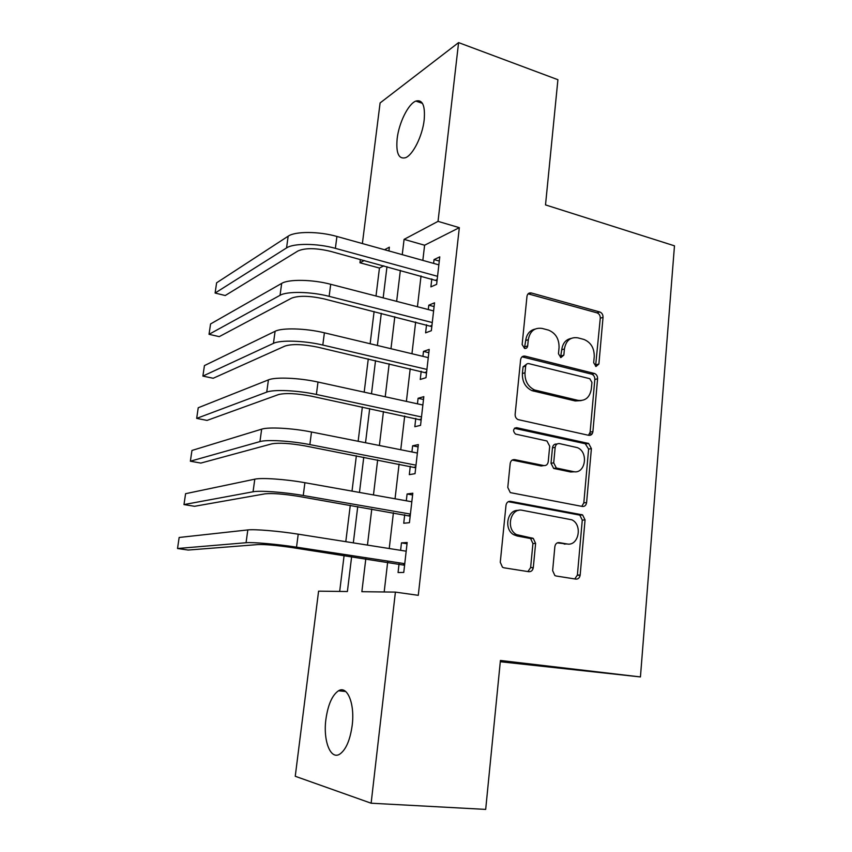 <?xml version="1.0" encoding="UTF-8"?>
<svg xmlns="http://www.w3.org/2000/svg" width="852" height="852" viewBox="0 0 852 852"><rect width="100%" height="100%" fill="white"/><g stroke="black" fill="none" stroke-linecap="round" stroke-linejoin="round"><path stroke-width="1.28" d="M596.017 366.477L598.892 364.038L603.035 317.338C603.056 314.633 601.959 312.844 599.744 311.96L531.318 292.971C528.922 292.598 527.473 293.738 526.973 296.379L522.138 344.517L524.598 348.415C526.291 348.649 527.324 347.818 527.676 345.933L528.304 339.671C529.955 331.066 534.609 327.328 542.266 328.457L548.56 330.129C555.696 333.143 559.189 338.968 559.061 347.584L558.465 353.761L560.861 357.584L563.843 355.124L564.418 348.958C565.994 340.47 570.489 336.764 577.901 337.85L583.982 339.458C590.915 342.397 594.334 348.117 594.238 356.626L593.684 362.718L596.017 366.477M595.569 366.317L600.277 318.211C600.298 315.506 599.201 313.717 596.996 312.844L528.091 293.833M524.438 348.372L525.695 340.502L528.304 339.671M560.552 357.489L561.734 349.735L564.418 348.958M325.911 719.28C328.031 704.583 332.227 695.083 338.489 690.791C347.286 685.136 355.028 703.731 352.174 725.478C350.055 740.335 345.88 749.909 339.65 754.212C330.352 760.048 323.004 740.313 325.911 719.28M397.16 138.663C398.896 122.954 408.214 103.933 415.829 101.079C422.539 99.279 425.329 105.563 424.179 119.93C422.475 135.915 412.954 154.968 405.563 157.705C398.683 159.452 395.882 153.104 397.16 138.663M552.639 570.627L554.854 575.526L556.143 576.005L575.888 579.115C578.263 579.2 579.69 577.826 580.169 575.015L585.058 519.912L582.598 514.896L510.55 501.338C508.048 501.168 506.525 502.51 505.992 505.364L500.273 562.277L502.478 567.24L503.915 567.794L528.815 571.713C531.286 571.798 532.777 570.414 533.299 567.538L535.61 543.395L533.267 538.379L516.525 534.609C505.374 528.847 510.593 507.43 522.361 510.305L571.894 519.827C582.938 524.928 578.561 546.558 566.931 543.938L559.221 542.617C556.814 542.49 555.366 543.842 554.854 546.664L552.639 570.627M362.377 243.555L380.098 102.943L458.589 42.6L557.911 79.705L545.514 204.906L674.475 245.834L640.438 676.935L500.422 660.46L485.683 809.4L371.131 803.212L295.25 776.278L318.584 591.16L347.392 591.522L351.642 556.633M458.589 42.6L438.034 221.36L404.082 239.369L402.25 254.652M365.806 558.795L361.866 591.693L395.403 592.108L418.279 595.324L459.324 227.665L438.034 221.36M395.403 592.108L371.131 803.212M588.721 435.329C591.032 435.564 592.428 434.339 592.896 431.644L597.582 378.789C597.625 376.201 596.613 374.443 594.536 373.495L525.045 356.136C522.606 355.817 521.136 357.009 520.615 359.725L515.14 414.253C515.045 416.745 516.003 418.524 517.995 419.578L588.721 435.329M591.394 448.621L586.602 502.584C586.123 505.332 584.717 506.631 582.374 506.471L510.305 492.616L507.781 487.472L510.188 463.52C510.721 460.708 512.233 459.409 514.714 459.622L543.853 465.575C546.26 465.778 547.719 464.5 548.23 461.731L549.7 446.214L546.941 440.985L515.471 434.073C512.638 430.867 513.032 428.737 516.663 427.704L588.636 443.466L591.394 448.621L588.615 449.068L583.822 502.861L586.602 502.584M431.815 278.892L430.888 286.879L436.629 284.355L439.77 256.857L434.03 259.594L433.593 263.385M426.543 324.75L425.606 332.844L431.346 330.704L434.531 302.811L428.79 305.186L428.29 309.553M421.197 371.248L420.249 379.449L425.979 377.692L429.206 349.416L423.476 351.407L422.911 356.36M591.98 434.094L589.776 433.604M415.776 418.396L414.817 426.714L420.547 425.35L423.817 396.67L418.087 398.278L417.448 403.827M410.281 466.204L409.311 474.639L415.03 473.68L418.343 444.595L412.624 445.798L411.921 451.965M404.711 514.683L403.731 523.235L409.429 522.702L412.805 493.202L407.086 493.99L406.308 500.795M459.324 227.665L424.605 245.227L422.837 260.392M421.026 275.963L417.437 306.741M415.648 322.003L411.953 353.74M410.206 368.692L406.393 401.409M404.689 416.032L400.76 449.75M399.087 464.042L395.04 498.782M393.411 512.734L389.236 548.528M387.66 562.118L384.177 591.97M399.055 563.854L398.065 572.533L403.763 572.427L407.171 542.5L401.473 542.873L400.61 550.328M383.815 265.845L379.449 268.05L376.009 296.017M374.103 311.523L370.141 343.75M368.277 358.937L364.187 392.165M362.356 407.022L358.149 441.283M356.36 455.799L352.014 491.114M350.278 505.279L345.795 541.68M344.101 555.493L339.682 591.426M500.294 661.738L640.438 676.935M379.449 268.05L359.959 262.778L360.375 259.477M388.906 250.935L389.364 247.176L384.561 249.732M364.219 260.52L359.959 262.778M353.324 542.862L357.744 506.578M359.469 492.445L363.761 457.226M365.529 442.742L369.683 408.577M371.493 393.762L375.53 360.62M377.383 345.475L381.291 313.334M383.176 297.87L386.978 266.708M400.365 270.35L396.649 301.363M394.806 316.742L390.972 348.724M389.172 363.793L385.221 396.766M383.453 411.516L379.385 445.5M377.66 459.91L373.464 494.937M371.781 508.995L367.457 545.099M424.605 245.227L404.082 239.369M434.03 259.594L439.291 261.063M428.79 305.186L434.094 306.571M423.476 351.407L428.833 352.707M418.087 398.278L423.497 399.471M412.624 445.798L418.087 446.895M407.086 493.99L412.592 494.991M401.473 542.873L407.032 543.757M571.085 338.414C565.76 339.554 562.65 343.324 561.734 349.735M534.992 329.117C529.71 330.395 526.611 334.197 525.695 340.502M588.508 435.287L590.127 432.156L594.824 379.459C594.856 376.882 593.844 375.125 591.778 374.188L522.031 356.828M591.927 382.399L589.808 378.693L528.762 363.612C527.058 363.399 526.025 364.241 525.663 366.136L525.002 372.782C524.779 380.993 527.984 386.733 534.641 390.003L577.976 400.355C585.399 401.207 589.861 397.373 591.341 388.874L591.927 382.399M526.504 364.262L523.053 366.871L525.663 366.136M581.107 400.61L575.238 400.962L531.999 390.663C525.365 387.404 522.159 381.685 522.393 373.506L523.053 366.871M581.788 506.365L583.822 502.861M512.19 460.069L541.169 465.98L543.438 465.639M514.47 428.322L585.249 443.732L588.018 443.264M573.332 471.593C585.324 474.649 589.041 452.082 577.347 447.641L559.487 443.604C557.101 443.37 555.664 444.637 555.163 447.375L553.704 462.86L556.356 468.025L573.332 471.593L570.584 471.976L574.823 471.774M557.059 444.03L556.771 444.073C554.396 443.849 552.969 445.106 552.469 447.843L555.163 447.375M570.584 471.976L553.651 468.419L551.01 463.275L552.469 447.843M588.615 449.068L585.249 443.732M567.453 544.013L557.251 542.884M518.495 510.423C507.27 509.187 503.394 529.38 513.884 534.79L517.207 536.004L519.858 535.844M527.899 571.564L530.615 567.602L532.926 543.533L530.594 538.539L517.207 536.004M574.791 578.945L577.39 575.047L582.278 520.125L579.818 515.13L508.271 501.69M288.157 236.196L286.549 247.932L215.109 293.045L216.61 282.811L288.157 236.196C295.143 231.201 318.861 231.254 336.923 236.462L438.855 264.855M286.549 247.932C293.514 243.097 317.274 243.235 335.368 248.347L437.555 276.314M437.033 280.819L330.288 251.287C315.89 247.921 305.101 247.825 297.923 250.989L225.237 295.527L215.109 293.045M435.979 280.031L437.183 279.499M281.682 283.397L280.042 295.314L209.038 334.314L210.561 323.952L281.682 283.397C288.615 279.041 312.471 279.413 330.704 284.291L433.604 310.927M280.042 295.314C286.964 291.118 310.852 291.565 329.138 296.347L432.273 322.546M431.815 326.604L324.069 298.892C309.542 295.708 298.69 295.463 291.522 298.179L219.252 336.636L209.038 334.314M430.75 325.815L431.953 325.357M275.1 331.29L273.439 343.367L202.893 376.083L204.437 365.593L275.1 331.29C281.991 327.594 305.974 328.276 324.399 332.812L428.268 357.638M273.439 343.367C280.319 339.841 304.345 340.598 322.802 345.049L426.927 369.417M426.511 373.006L317.753 347.169C303.088 344.176 292.183 343.803 285.037 346.04L213.192 378.267L202.893 376.083M425.446 372.239L426.65 371.855M268.423 379.875L266.74 392.122L196.674 418.385L198.228 407.757L268.423 379.875C275.271 376.85 299.393 377.862 317.998 382.047L422.858 405.009M266.74 392.122C273.577 389.279 297.731 390.365 316.38 394.465L421.495 416.958M421.144 420.057L311.353 396.159C296.56 393.358 285.59 392.836 278.455 394.593L207.057 420.409L196.674 418.385M420.068 419.312L421.261 419.014M261.66 429.163L259.945 441.592L190.369 461.209L191.956 450.452L261.66 429.163C268.455 426.831 292.715 428.183 311.502 432.007L417.384 453.051M259.945 441.592C266.729 439.44 291.022 440.878 309.862 444.606L416 465.171M415.701 467.769L304.856 445.862C289.925 443.264 278.892 442.593 271.777 443.86L200.848 463.083L190.369 461.209M414.615 467.034L415.808 466.821M254.791 479.175L253.055 491.785L183.989 504.576L185.587 493.691L254.791 479.175C261.532 477.557 285.931 479.25 304.909 482.711L411.825 501.775M253.055 491.785C259.785 490.358 284.217 492.137 303.248 495.502L410.419 514.065M410.185 516.163L298.264 496.311C283.183 493.915 272.097 493.095 265.004 493.84L194.565 506.29L183.989 504.576M409.077 515.439L410.281 515.311M580.116 575.451L577.379 575.143M247.815 529.923L246.058 542.724L177.525 548.507L179.154 537.474L247.815 529.923C254.503 529.049 279.041 531.094 298.221 534.172L406.18 551.201M246.058 542.724C252.735 542.042 277.305 544.183 296.528 547.154L404.753 563.673M404.583 565.238L291.576 547.495C276.357 545.323 265.206 544.332 258.124 544.556L188.196 550.051L177.525 548.507M403.465 564.525L404.668 564.482M596.134 364.762L598.892 364.038M525.066 346.732L527.676 345.933M561.148 355.891L563.843 355.124M528.741 293.951L531.339 292.971L528.709 293.94M596.996 312.844L599.744 311.96M600.277 318.211L603.035 317.338M522.436 356.903L525.045 356.136M591.501 374.103L594.259 373.41M594.824 379.459L597.582 378.789M590.127 432.156L592.896 431.644M522.393 373.506L525.002 372.782M533.565 391.153L536.206 390.493M575.238 400.962L577.976 400.355M512.265 460.027L514.714 459.622M541.169 465.98L543.853 465.575M514.746 428.098L516.663 427.704M551.01 463.275L553.704 462.86M554.46 468.685L557.176 468.302M557.772 542.692L559.221 542.617M564.184 544.077L566.931 543.938M529.39 538.102L532.063 537.942M532.926 543.533L535.61 543.395M530.615 567.602L533.299 567.538M508.537 501.562L510.55 501.338M578.881 514.81L581.65 514.576M582.278 520.125L585.058 519.912M577.39 575.047L580.169 575.015M336.923 236.462L335.368 248.347M330.704 284.291L329.138 296.347M324.399 332.812L322.802 345.049M317.998 382.047L316.38 394.465M311.502 432.007L309.862 444.606M304.909 482.711L303.248 495.502M298.221 534.172L296.528 547.154M338.489 690.791L345.71 691.504M415.829 101.079L422.454 103.358M591.778 374.188L594.536 373.495M531.999 390.663L534.641 390.003M553.651 468.419L556.356 468.025M585.867 443.935L588.636 443.466M513.884 534.79L516.525 534.609M530.594 538.539L533.267 538.379M579.818 515.13L582.598 514.896M532.883 567.549L532.692 569.594"/></g></svg>
